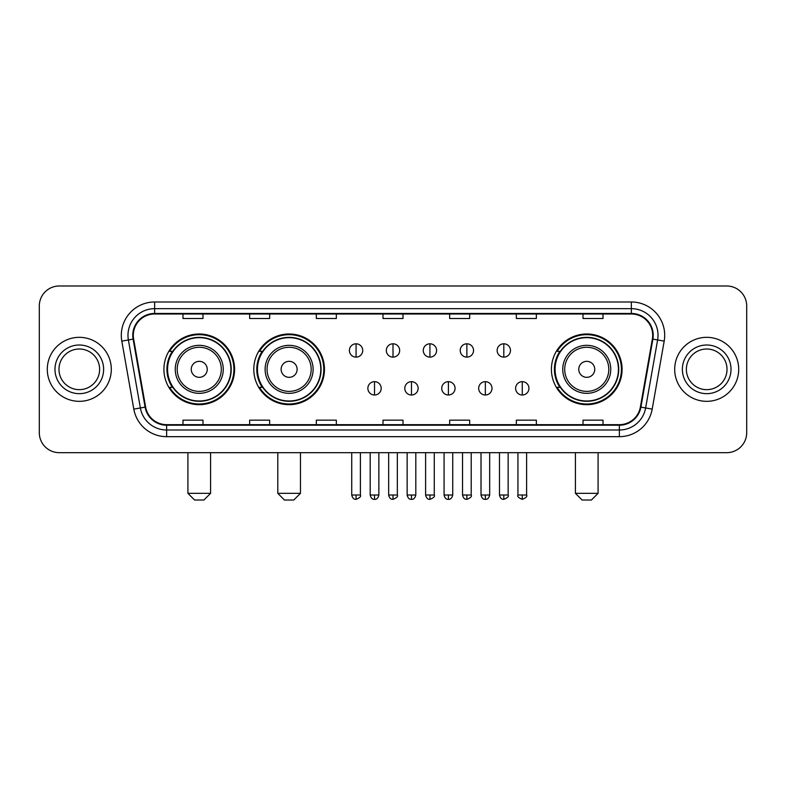 <?xml version="1.0" encoding="UTF-8"?>
<svg xmlns="http://www.w3.org/2000/svg" width="786" height="786" viewBox="0 0 786 786"><rect width="100%" height="100%" fill="white"/><g stroke="black" fill="none" stroke-linecap="round" stroke-linejoin="round"><path stroke-width="1.18" d="M551.418 369.332A35.341 35.341 0 0 0 586.749 404.672A35.341 35.341 0 0 0 622.09 369.332A35.341 35.341 0 0 0 586.749 333.991A35.341 35.341 0 0 0 551.418 369.332M253.79 369.332A35.341 35.341 0 0 0 289.12 404.672A35.341 35.341 0 0 0 324.461 369.332A35.341 35.341 0 0 0 289.12 333.991A35.341 35.341 0 0 0 253.79 369.332M163.91 369.332A35.341 35.341 0 0 0 199.251 404.672A35.341 35.341 0 0 0 234.582 369.332A35.341 35.341 0 0 0 199.251 333.991A35.341 35.341 0 0 0 163.91 369.332M172.389 387.331A32.334 32.334 0 0 1 172.389 351.332M262.259 387.331A32.334 32.334 0 0 1 262.259 351.332M559.887 387.331A32.334 32.334 0 0 1 559.887 351.332M39.3 305.99L39.3 432.673A20.004 20.004 0 0 0 59.304 452.677L726.696 452.677A20.004 20.004 0 0 0 746.7 432.673L746.7 305.99A20.004 20.004 0 0 0 726.696 285.986L59.304 285.986A20.004 20.004 0 0 0 39.3 305.99L39.3 432.673M47.298 369.332A32 32 0 0 0 79.307 401.332A32 32 0 0 0 111.307 369.332A32 32 0 0 0 79.307 337.332A32 32 0 0 0 47.298 369.332A32 32 0 0 0 79.307 401.332A32 32 0 0 0 111.307 369.332A32 32 0 0 0 79.307 337.332A32 32 0 0 0 47.298 369.332M674.693 369.332A32 32 0 0 0 706.693 401.332A32 32 0 0 0 738.702 369.332A32 32 0 0 0 706.693 337.332A32 32 0 0 0 674.693 369.332A32 32 0 0 0 706.693 401.332A32 32 0 0 0 738.702 369.332A32 32 0 0 0 706.693 337.332A32 32 0 0 0 674.693 369.332M133.306 335.327A21.34 21.34 0 0 1 154.645 313.997L631.355 313.997A21.34 21.34 0 0 1 652.37 339.031L640.374 407.04A21.34 21.34 0 0 1 619.368 424.666L166.632 424.666A21.34 21.34 0 0 1 145.626 407.04L133.63 339.031A21.34 21.34 0 0 1 133.306 335.327M132.775 335.327A21.87 21.87 0 0 0 133.109 339.13L145.096 407.128A21.87 21.87 0 0 0 166.632 425.206L619.368 425.206A21.87 21.87 0 0 0 640.904 407.128L652.891 339.13A21.87 21.87 0 0 0 631.355 313.457L154.645 313.457A21.87 21.87 0 0 0 132.775 335.327M121.81 341.114A33.336 33.336 0 0 1 154.645 301.991L631.355 301.991A33.336 33.336 0 0 1 664.19 341.114L652.193 409.123A33.336 33.336 0 0 1 619.368 436.672L166.632 436.672A33.336 33.336 0 0 1 133.807 409.123L121.81 341.114L128.383 339.955A26.665 26.665 0 0 1 154.645 308.662L631.355 308.662A26.665 26.665 0 0 1 657.617 339.955L645.63 407.963A26.665 26.665 0 0 1 619.368 430.001L166.632 430.001A26.665 26.665 0 0 1 140.37 407.963L128.383 339.955A26.665 26.665 0 0 1 127.971 335.327M726.696 285.986L59.304 285.986M59.304 452.677L726.696 452.677M746.7 432.673L746.7 305.99M640.904 407.128L645.63 407.963L657.617 339.955L664.19 341.114M382.998 313.997L382.998 318.507L403.002 318.507L403.002 313.997M316.326 313.997L316.326 318.507L336.329 318.507L336.329 313.997M249.653 313.997L249.653 318.507L269.657 318.507L269.657 313.997M182.981 313.997L182.981 318.507L202.984 318.507L202.984 313.997M449.671 313.997L449.671 318.507L469.674 318.507L469.674 313.997M516.343 313.997L516.343 318.507L536.347 318.507L536.347 313.997M583.015 313.997L583.015 318.507L603.019 318.507L603.019 313.997M403.002 424.666L403.002 420.156L382.998 420.156L382.998 424.666M336.329 424.666L336.329 420.156L316.326 420.156L316.326 424.666M269.657 424.666L269.657 420.156L249.653 420.156L249.653 424.666M202.984 424.666L202.984 420.156L182.981 420.156L182.981 424.666M469.674 424.666L469.674 420.156L449.671 420.156L449.671 424.666M536.347 424.666L536.347 420.156L516.343 420.156L516.343 424.666M603.019 424.666L603.019 420.156L583.015 420.156L583.015 424.666M99.626 369.332A20.318 20.318 0 0 0 79.307 349.013A20.318 20.318 0 0 0 58.979 369.332A20.318 20.318 0 0 0 79.307 389.65A20.318 20.318 0 0 0 99.626 369.332A20.318 20.318 0 0 1 79.307 389.65A20.318 20.318 0 0 1 58.979 369.332M203.918 500.014L194.584 500.014L187.913 493.343L210.579 493.343L203.918 500.014M207.249 369.332A7.998 7.998 0 0 0 199.251 361.334A7.998 7.998 0 0 0 191.244 369.332A7.998 7.998 0 0 0 199.251 377.329A7.998 7.998 0 0 0 207.249 369.332M223.253 369.332A24.002 24.002 0 0 0 199.251 345.329A24.002 24.002 0 0 0 175.249 369.332A24.002 24.002 0 0 0 199.251 393.334A24.002 24.002 0 0 0 223.253 369.332A24.002 24.002 0 0 1 199.251 393.334A24.002 24.002 0 0 1 175.249 369.332M230.917 369.332A31.666 31.666 0 0 0 199.251 337.666A31.666 31.666 0 0 0 167.575 369.332A31.666 31.666 0 0 0 199.251 400.998A31.666 31.666 0 0 0 230.917 369.332M233.914 369.332A34.672 34.672 0 0 1 169.619 387.331L172.832 387.331A31.971 31.971 0 0 0 220.394 393.305A31.971 31.971 0 0 0 220.394 345.359A31.971 31.971 0 0 0 172.832 351.332L169.619 351.332A34.672 34.672 0 0 1 233.914 369.332M293.787 500.014L284.453 500.014L277.792 493.343L300.458 493.343L293.787 500.014M297.128 369.332A7.998 7.998 0 0 0 289.12 361.334A7.998 7.998 0 0 0 281.123 369.332A7.998 7.998 0 0 0 289.12 377.329A7.998 7.998 0 0 0 297.128 369.332M313.123 369.332A24.002 24.002 0 0 0 289.12 345.329A24.002 24.002 0 0 0 265.118 369.332A24.002 24.002 0 0 0 289.12 393.334A24.002 24.002 0 0 0 313.123 369.332A24.002 24.002 0 0 1 289.12 393.334A24.002 24.002 0 0 1 265.118 369.332M320.796 369.332A31.666 31.666 0 0 0 289.12 337.666A31.666 31.666 0 0 0 257.454 369.332A31.666 31.666 0 0 0 289.12 400.998A31.666 31.666 0 0 0 320.796 369.332M323.793 369.332A34.672 34.672 0 0 1 259.498 387.331L262.711 387.331A31.971 31.971 0 0 0 310.274 393.305A31.971 31.971 0 0 0 310.274 345.359A31.971 31.971 0 0 0 262.711 351.332L259.498 351.332A34.672 34.672 0 0 1 323.793 369.332M591.416 500.014L582.082 500.014L575.421 493.343L598.087 493.343L591.416 500.014M594.756 369.332A7.998 7.998 0 0 0 586.749 361.334A7.998 7.998 0 0 0 578.751 369.332A7.998 7.998 0 0 0 586.749 377.329A7.998 7.998 0 0 0 594.756 369.332M610.751 369.332A24.002 24.002 0 0 0 586.749 345.329A24.002 24.002 0 0 0 562.747 369.332A24.002 24.002 0 0 0 586.749 393.334A24.002 24.002 0 0 0 610.751 369.332A24.002 24.002 0 0 1 586.749 393.334A24.002 24.002 0 0 1 562.747 369.332M618.425 369.332A31.666 31.666 0 0 0 586.749 337.666A31.666 31.666 0 0 0 555.083 369.332A31.666 31.666 0 0 0 586.749 400.998A31.666 31.666 0 0 0 618.425 369.332M621.421 369.332A34.672 34.672 0 0 1 557.117 387.331L560.33 387.331A31.971 31.971 0 0 0 607.902 393.305A31.971 31.971 0 0 0 607.902 345.359A31.971 31.971 0 0 0 560.33 351.332L557.117 351.332A34.672 34.672 0 0 1 621.421 369.332M727.021 369.332A20.318 20.318 0 0 0 706.693 349.013A20.318 20.318 0 0 0 686.375 369.332A20.318 20.318 0 0 0 706.693 389.65A20.318 20.318 0 0 0 727.021 369.332A20.318 20.318 0 0 1 706.693 389.65A20.318 20.318 0 0 1 686.375 369.332M356.068 343.796A6.671 6.671 0 0 0 349.397 350.458A6.671 6.671 0 0 0 356.068 357.129A6.671 6.671 0 0 0 362.729 350.458A6.671 6.671 0 0 0 356.068 343.796L356.068 357.129A6.671 6.671 0 0 0 362.729 350.458A6.671 6.671 0 0 0 356.068 343.796M393 343.796A6.671 6.671 0 0 0 386.329 350.458A6.671 6.671 0 0 0 393 357.129A6.671 6.671 0 0 0 399.671 350.458A6.671 6.671 0 0 0 393 343.796L393 357.129A6.671 6.671 0 0 0 399.671 350.458A6.671 6.671 0 0 0 393 343.796M429.932 343.796A6.671 6.671 0 0 0 423.271 350.458A6.671 6.671 0 0 0 429.932 357.129A6.671 6.671 0 0 0 436.603 350.458A6.671 6.671 0 0 0 429.932 343.796L429.932 357.129A6.671 6.671 0 0 0 436.603 350.458A6.671 6.671 0 0 0 429.932 343.796M466.874 343.796A6.671 6.671 0 0 0 460.203 350.458A6.671 6.671 0 0 0 466.874 357.129A6.671 6.671 0 0 0 473.545 350.458A6.671 6.671 0 0 0 466.874 343.796L466.874 357.129A6.671 6.671 0 0 0 473.545 350.458A6.671 6.671 0 0 0 466.874 343.796M503.806 343.796A6.671 6.671 0 0 0 497.145 350.458A6.671 6.671 0 0 0 503.806 357.129A6.671 6.671 0 0 0 510.478 350.458A6.671 6.671 0 0 0 503.806 343.796L503.806 357.129A6.671 6.671 0 0 0 510.478 350.458A6.671 6.671 0 0 0 503.806 343.796M374.529 381.662A6.671 6.671 0 0 0 367.868 388.333A6.671 6.671 0 0 0 374.529 395.004A6.671 6.671 0 0 0 381.2 388.333A6.671 6.671 0 0 0 374.529 381.662L374.529 395.004A6.671 6.671 0 0 0 381.2 388.333A6.671 6.671 0 0 0 374.529 381.662M411.471 381.662A6.671 6.671 0 0 0 404.8 388.333A6.671 6.671 0 0 0 411.471 395.004A6.671 6.671 0 0 0 418.132 388.333A6.671 6.671 0 0 0 411.471 381.662L411.471 395.004A6.671 6.671 0 0 0 418.132 388.333A6.671 6.671 0 0 0 411.471 381.662M448.403 381.662A6.671 6.671 0 0 0 441.742 388.333A6.671 6.671 0 0 0 448.403 395.004A6.671 6.671 0 0 0 455.074 388.333A6.671 6.671 0 0 0 448.403 381.662L448.403 395.004A6.671 6.671 0 0 0 455.074 388.333A6.671 6.671 0 0 0 448.403 381.662M485.345 381.662A6.671 6.671 0 0 0 478.674 388.333A6.671 6.671 0 0 0 485.345 395.004A6.671 6.671 0 0 0 492.007 388.333A6.671 6.671 0 0 0 485.345 381.662L485.345 395.004A6.671 6.671 0 0 0 492.007 388.333A6.671 6.671 0 0 0 485.345 381.662M522.277 381.662A6.671 6.671 0 0 0 515.616 388.333A6.671 6.671 0 0 0 522.277 395.004A6.671 6.671 0 0 0 528.949 388.333A6.671 6.671 0 0 0 522.277 381.662L522.277 395.004A6.671 6.671 0 0 0 528.949 388.333A6.671 6.671 0 0 0 522.277 381.662M631.355 301.991L631.355 313.457M128.383 339.955L133.109 339.13M166.632 436.672L166.632 425.206M619.368 425.206L619.368 436.672M133.807 409.123L145.096 407.128M652.891 339.13L657.617 339.955M154.645 301.991L154.645 313.457M645.63 407.963L652.193 409.123M103.624 369.332A24.327 24.327 0 0 0 79.307 345.005A24.327 24.327 0 0 0 54.981 369.332A24.327 24.327 0 0 0 79.307 393.658A24.327 24.327 0 0 0 103.624 369.332M221.298 369.332A22.047 22.047 0 0 0 199.251 347.284A22.047 22.047 0 0 0 177.204 369.332A22.047 22.047 0 0 0 199.251 391.379A22.047 22.047 0 0 0 221.298 369.332M311.177 369.332A22.047 22.047 0 0 0 289.12 347.284A22.047 22.047 0 0 0 267.073 369.332A22.047 22.047 0 0 0 289.12 391.379A22.047 22.047 0 0 0 311.177 369.332M608.796 369.332A22.047 22.047 0 0 0 586.749 347.284A22.047 22.047 0 0 0 564.702 369.332A22.047 22.047 0 0 0 586.749 391.379A22.047 22.047 0 0 0 608.796 369.332M731.019 369.332A24.327 24.327 0 0 0 706.693 345.005A24.327 24.327 0 0 0 682.376 369.332A24.327 24.327 0 0 0 706.693 393.658A24.327 24.327 0 0 0 731.019 369.332M356.068 495.013L351.725 495.013C352.482 498.098 353.926 499.542 356.068 499.346L356.068 495.013L360.401 495.013L360.401 452.677M393 495.013L388.667 495.013C389.424 498.098 390.868 499.542 393 499.346L393 495.013L397.333 495.013L397.333 452.677M429.932 495.013L425.599 495.013C426.356 498.098 427.8 499.542 429.932 499.346L429.932 495.013L434.275 495.013L434.275 452.677M466.874 495.013L462.541 495.013C463.298 498.098 464.742 499.542 466.874 499.346L466.874 495.013L471.207 495.013L471.207 452.677M503.806 495.013L499.474 495.013C500.23 498.098 501.674 499.542 503.806 499.346L503.806 495.013L508.149 495.013L508.149 452.677M374.529 495.013L370.196 495.013C370.953 498.098 372.397 499.542 374.529 499.346L374.529 495.013L378.862 495.013L378.862 452.677M411.471 495.013L407.138 495.013C407.895 498.098 409.339 499.542 411.471 499.346L411.471 495.013L415.804 495.013L415.804 452.677M448.403 495.013L444.07 495.013C444.827 498.098 446.271 499.542 448.403 499.346L448.403 495.013L452.736 495.013L452.736 452.677M485.345 495.013L481.012 495.013C481.769 498.098 483.213 499.542 485.345 499.346L485.345 495.013L489.678 495.013L489.678 452.677M522.277 495.013L517.945 495.013C517.07 496.398 518.514 497.843 522.277 499.346L522.277 495.013L526.61 495.013L526.61 452.677M210.579 452.677L210.579 493.343M187.913 452.677L187.913 493.343M300.458 452.677L300.458 493.343M277.792 452.677L277.792 493.343M598.087 452.677L598.087 493.343M575.421 452.677L575.421 493.343M351.725 495.013L351.725 452.677M360.401 495.013C361.275 496.398 359.831 497.843 356.068 499.346M388.667 495.013L388.667 452.677M397.333 495.013C398.217 496.398 396.773 497.843 393 499.346M425.599 495.013L425.599 452.677M434.275 495.013C435.149 496.398 433.705 497.843 429.932 499.346M462.541 495.013L462.541 452.677M471.207 495.013C472.091 496.398 470.647 497.843 466.874 499.346M499.474 495.013L499.474 452.677M508.149 495.013C509.023 496.398 507.579 497.843 503.806 499.346M370.196 495.013L370.196 452.677M378.862 495.013C378.105 498.098 376.661 499.542 374.529 499.346M407.138 495.013L407.138 452.677M415.804 495.013C415.047 498.098 413.603 499.542 411.471 499.346M444.07 495.013L444.07 452.677M452.736 495.013C451.979 498.098 450.535 499.542 448.403 499.346M481.012 495.013L481.012 452.677M489.678 495.013C488.921 498.098 487.477 499.542 485.345 499.346M517.945 495.013L517.945 452.677M526.61 495.013C527.494 496.398 526.05 497.843 522.277 499.346"/></g></svg>
